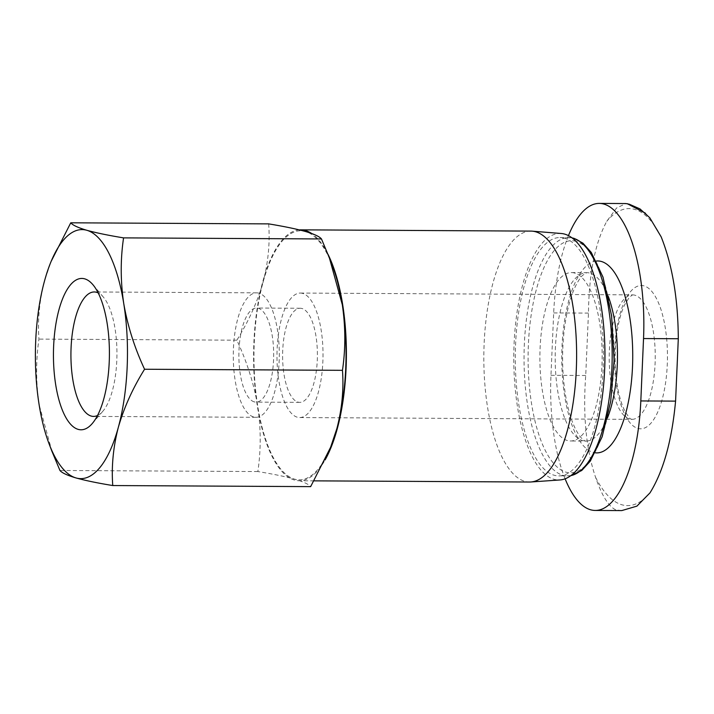 <?xml version="1.0" encoding="UTF-8"?>
<svg xmlns="http://www.w3.org/2000/svg" width="714" height="714" viewBox="0 0 714 714"><rect width="100%" height="100%" fill="white"/><g stroke="black" fill="none" stroke-linecap="round" stroke-linejoin="round"><path stroke-width="0.54" stroke-dasharray="3.57 2.68" d="M565.104 478.799A122.326 45.232 90.3 0 1 550.967 375.305L553.689 312.919A122.326 45.232 90.3 0 1 568.451 235.62M268.669 223.884C270.079 242.912 268.223 262.315 263.1 282.092C257.397 301.852 248.651 321.22 236.861 340.185C246.892 361.668 253.836 383.588 257.692 405.927C260.967 428.248 261.021 450.123 257.852 471.552C273.025 474.042 285.27 476.568 294.587 479.148C303.307 481.718 308.662 484.208 310.661 486.627M332.224 265.269A124.522 46.044 -89.7 0 0 305.405 231.479A124.522 46.044 -89.7 0 0 263.1 282.092A124.522 46.044 -89.7 0 0 257.692 405.927A124.522 46.044 -89.7 0 0 294.587 479.148A124.522 46.044 -89.7 0 0 330.466 447.624M574.681 273.051A84.198 31.13 -89.7 0 0 571.486 272.587A84.198 31.13 -89.7 0 0 539.891 356.616A84.198 31.13 -89.7 0 0 570.566 440.984A84.198 31.13 -89.7 0 0 602.089 361.284A84.198 31.13 -89.7 0 0 574.681 273.051M564.542 238.19A119.193 44.072 -89.7 0 0 560.017 237.53A119.193 44.072 -89.7 0 0 515.294 356.482A119.193 44.072 -89.7 0 0 558.723 475.908A119.193 44.072 -89.7 0 0 603.348 363.096A119.193 44.072 -89.7 0 0 564.542 238.19M561.302 233.505A123.272 45.58 -89.7 0 0 513.785 356.473A123.272 45.58 -89.7 0 0 559.963 479.951M530.904 231.104A125.468 46.392 -89.7 0 0 483.833 356.313A125.468 46.392 -89.7 0 0 529.538 482.021M299.371 229.89A125.468 46.392 -89.7 0 0 253.604 356.83A125.468 46.392 -89.7 0 0 299.318 480.772A125.468 46.392 -89.7 0 0 325.102 459.941M328.012 254.336A125.468 46.392 -89.7 0 0 311.652 233.487M257.852 471.552L59.949 470.481M52.015 451.489L39.127 404.74C35.852 382.409 35.798 360.534 38.958 339.105C37.556 320.086 39.413 300.683 44.527 280.905L50.819 262.19M236.861 340.185L38.958 339.105M254.238 401.857A47.053 17.395 90.3 0 1 238.922 352.555A47.053 17.395 90.3 0 1 256.54 308.02A47.053 17.395 90.3 0 1 258.325 308.278A47.053 17.395 90.3 0 1 273.641 357.589A47.053 17.395 90.3 0 1 256.031 402.116A47.053 17.395 90.3 0 1 254.238 401.857M258.986 293.195A62.225 23.009 -89.7 0 0 256.621 292.847A62.225 23.009 -89.7 0 0 233.282 354.947A62.225 23.009 -89.7 0 0 255.942 417.297A62.225 23.009 -89.7 0 0 279.245 358.401A62.225 23.009 -89.7 0 0 258.986 293.195M97.497 415.53A62.225 23.009 -89.7 0 0 102.78 411.318A62.225 23.009 -89.7 0 0 116.944 354.314A62.225 23.009 -89.7 0 0 103.405 297.158A62.225 23.009 -89.7 0 0 98.166 292.883M621.805 510.581L615.959 509.912C608.774 506.779 601.982 495.918 595.583 477.345C586.078 449.231 582.794 415.28 585.73 375.493L588.461 313.107C588.979 273.516 595.083 242.921 606.766 221.322L616.53 208.051L625.866 203.561M644.082 285.903A71.659 26.498 -89.7 0 0 616.619 386.292A71.659 26.498 -89.7 0 0 662.199 399.296A71.659 26.498 -89.7 0 0 644.082 285.903M302.04 308.519A47.053 17.395 -89.7 0 0 300.255 308.261A47.053 17.395 -89.7 0 0 282.601 355.215A47.053 17.395 -89.7 0 0 299.737 402.357A47.053 17.395 -89.7 0 0 317.355 357.83A47.053 17.395 -89.7 0 0 302.04 308.519M302.7 293.409A62.243 23.018 -89.7 0 0 300.335 293.061A62.243 23.018 -89.7 0 0 276.978 355.188A62.243 23.018 -89.7 0 0 299.657 417.556A62.243 23.018 -89.7 0 0 322.96 358.642A62.243 23.018 -89.7 0 0 302.7 293.409M596.351 261.038A95.962 35.486 -89.7 0 0 561.766 356.732A95.962 35.486 -89.7 0 0 595.306 452.81M608.221 296.265A84.198 31.13 -89.7 0 0 589.978 273.132A84.198 31.13 -89.7 0 0 586.783 272.668A84.198 31.13 -89.7 0 0 555.189 356.697A84.198 31.13 -89.7 0 0 585.864 441.065A84.198 31.13 -89.7 0 0 607.56 417.708M576.064 241.368A116.052 42.911 -89.7 0 0 531.6 403.963A116.052 42.911 -89.7 0 0 605.41 425.026A116.052 42.911 -89.7 0 0 576.064 241.368M572.119 237.949A119.193 44.072 -89.7 0 0 568.755 237.583A119.193 44.072 -89.7 0 0 524.04 356.527A119.193 44.072 -89.7 0 0 567.46 475.961A119.193 44.072 -89.7 0 0 570.825 475.631M550.967 375.305L585.73 375.493M553.689 312.919L588.461 313.107M595.583 477.345A148.512 54.907 -89.7 0 0 649.99 492.865M661.164 236.852A148.512 54.907 -89.7 0 0 634.826 209.407A148.512 54.907 -89.7 0 0 606.766 221.322M634.924 295.212A62.243 23.018 -89.7 0 0 632.559 294.873A62.243 23.018 -89.7 0 0 609.212 356.991A62.243 23.018 -89.7 0 0 631.881 419.359A62.243 23.018 -89.7 0 0 655.193 360.445A62.243 23.018 -89.7 0 0 634.924 295.212M571.486 272.587L586.783 272.668L582.579 275.363C580.652 277.228 578.527 280.37 576.198 284.806C570.691 295.605 566.72 310.545 564.274 329.627C561.695 352.02 562.105 373.833 565.506 395.065C567.925 409.167 571.218 420.412 575.404 428.802C577.706 433.3 579.822 436.495 581.731 438.378C584.427 440.672 585.801 441.564 585.864 441.065L570.566 440.984M570.736 475.694L558.723 475.908M560.017 237.53L572.03 237.878M314.08 480.852L299.318 480.772M256.621 292.847L94.275 291.964M255.942 417.297L93.596 416.414M103.405 297.158L92.945 284.743M102.78 411.318L92.186 423.616M645.376 213.147L649.767 217.788M300.255 308.261L256.54 308.02M299.737 402.357L256.031 402.116M300.335 293.061L632.559 294.873L629.391 297.211L624.518 305.021C620.796 312.919 618.083 323.531 616.378 336.847C614.468 353.519 614.772 369.745 617.298 385.533C619.002 395.494 621.296 403.508 624.17 409.595C631.524 422.866 631.667 418.154 631.881 419.359L299.657 417.556"/><path stroke-width="1.07" d="M595.226 510.448A122.326 45.232 90.3 0 0 640.815 400.938L643.537 338.552L678.3 338.739L675.578 401.125C671.883 440.699 663.351 471.285 649.99 492.865L636.915 506.128L621.805 510.581L595.226 510.448A122.326 45.232 90.3 0 1 565.104 478.799M568.451 235.62A122.326 45.232 90.3 0 1 599.278 203.41A122.326 45.232 90.3 0 1 643.537 338.552M330.466 447.624A124.522 46.044 -89.7 0 0 331.242 445.697A124.522 46.044 -89.7 0 0 336.892 428.525C342.006 408.765 343.862 389.362 342.461 370.325C345.638 348.905 345.585 327.03 342.301 304.691L329.404 257.941L321.47 238.949C319.479 236.539 314.124 234.049 305.405 231.479C296.078 228.899 283.833 226.365 268.669 223.884L70.766 222.804C72.766 225.222 78.121 227.712 86.831 230.283C96.167 232.862 108.412 235.388 123.567 237.878C120.398 259.289 120.452 281.164 123.736 303.504C127.601 325.834 134.544 347.745 144.567 369.245C132.768 388.202 124.022 407.56 118.328 427.338C113.214 447.107 111.357 466.51 112.758 485.547C97.586 483.066 85.341 480.531 76.023 477.952C67.303 475.381 61.948 472.891 59.949 470.481L52.015 451.489M112.758 485.547L310.661 486.627L330.618 447.241L336.892 428.525A124.522 46.044 -89.7 0 0 342.301 304.691A124.522 46.044 -89.7 0 0 332.224 265.269L329.422 257.933M314.08 480.852L529.538 482.021A125.468 46.392 -89.7 0 0 530.832 481.986L559.963 479.951A123.272 45.58 -89.7 0 0 604.892 361.596A123.272 45.58 -89.7 0 0 564.72 234.13A123.272 45.58 -89.7 0 0 561.302 233.505L532.198 231.157A125.468 46.392 -89.7 0 0 530.904 231.104L300.683 229.846A125.468 46.392 -89.7 0 0 299.371 229.89M530.832 481.986A125.468 46.392 -89.7 0 0 576.555 361.525A125.468 46.392 -89.7 0 0 535.67 231.791A125.468 46.392 -89.7 0 0 532.198 231.157M311.652 233.487A125.468 46.392 -89.7 0 0 305.449 230.542A125.468 46.392 -89.7 0 0 300.683 229.846M325.102 459.941A125.468 46.392 -89.7 0 0 328.012 254.336M51.122 261.404L70.766 222.804M321.47 238.949L123.567 237.878M342.461 370.325L144.567 369.245M98.166 292.883A62.225 23.009 -89.7 0 0 96.64 292.312A62.225 23.009 -89.7 0 0 94.275 291.964A62.225 23.009 -89.7 0 0 70.927 354.064A62.225 23.009 -89.7 0 0 93.596 416.414A62.225 23.009 -89.7 0 0 97.497 415.53M84.716 278.853A75.684 27.989 -89.7 0 0 53.711 365.514A75.684 27.989 -89.7 0 0 92.186 423.616A75.684 27.989 -89.7 0 0 109.412 354.269A75.684 27.989 -89.7 0 0 92.945 284.743A75.684 27.989 -89.7 0 0 84.716 278.853M123.736 303.504A124.522 46.044 -89.7 0 0 86.831 230.283A124.522 46.044 -89.7 0 0 50.185 263.734A124.522 46.044 -89.7 0 0 44.527 280.905A124.522 46.044 -89.7 0 0 39.127 404.74A124.522 46.044 -89.7 0 0 49.204 444.162A124.522 46.044 -89.7 0 0 76.023 477.952A124.522 46.044 -89.7 0 0 118.328 427.338A124.522 46.044 -89.7 0 0 123.736 303.504M625.866 203.561L629.311 204.222L639.985 208.907L649.794 217.77L661.164 236.852C672.356 264.974 678.068 298.943 678.3 338.739M595.306 452.81A95.962 35.486 -89.7 0 0 632.604 363.979A95.962 35.486 -89.7 0 0 601.42 261.494A95.962 35.486 -89.7 0 0 596.351 261.038M607.56 417.708A84.198 31.13 -89.7 0 0 608.221 296.265M570.825 475.631A119.193 44.072 -89.7 0 0 612.166 358.598A119.193 44.072 -89.7 0 0 573.288 238.235A119.193 44.072 -89.7 0 0 572.119 237.949M640.815 400.938L675.578 401.125M331.242 445.697L330.627 447.25M572.03 237.878L574.011 238.342L582.927 243.162L591.254 252.426L602.991 277.086L611.595 315.65L614.12 360.267L610.693 401.33L602.152 436.763L590.255 461.164L581.731 470.49L570.736 475.694M49.204 444.162L52.006 451.498M50.185 263.734L50.792 262.181M599.278 203.41L625.866 203.552M627.16 203.651L645.376 213.147"/></g></svg>
